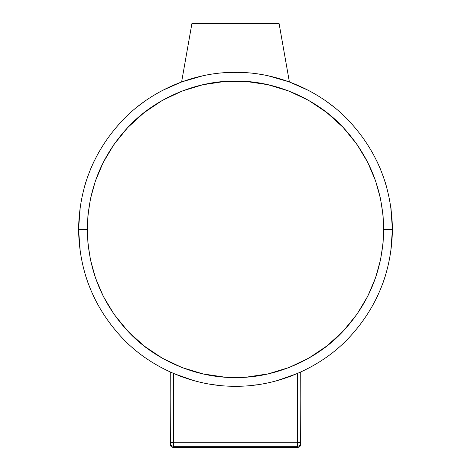 <?xml version="1.0" encoding="UTF-8"?>
<svg xmlns="http://www.w3.org/2000/svg" width="471" height="471" viewBox="0 0 471 471"><rect width="100%" height="100%" fill="white"/><g stroke="black" fill="none" stroke-linecap="round" stroke-linejoin="round"><path stroke-width="0.71" d="M181.618 81.913L191.909 23.55L181.618 81.913L202.748 75.831L181.618 81.913L162.212 90.538M279.091 23.55L289.382 81.913L279.091 23.55L191.909 23.55L279.091 23.55M268.246 75.831L289.382 81.913L268.258 75.831M87.282 229.312C87.918 190.202 101.306 156.378 127.453 127.847C154.005 98.757 196.113 80.535 235.5 81.094C274.887 80.535 316.995 98.757 343.547 127.847C369.694 156.378 383.082 190.202 383.718 229.312L392.437 229.312C391.766 187.9 377.583 152.092 349.9 121.883C321.787 91.074 277.201 71.78 235.5 72.375C193.799 71.78 149.213 91.074 121.1 121.883C93.417 152.092 79.234 187.9 78.563 229.312L87.282 229.312L78.563 229.312C79.234 270.719 93.417 306.533 121.1 336.741C149.213 367.545 193.799 386.838 235.5 386.249C277.201 386.838 321.787 367.545 349.9 336.741C377.583 306.533 391.766 270.719 392.437 229.312L383.718 229.312C383.082 268.423 369.694 302.241 343.547 330.772C316.995 359.868 274.887 378.089 235.5 377.53C196.113 378.089 154.005 359.868 127.453 330.772C101.306 302.241 87.918 268.423 87.282 229.312L87.959 243.448L90.467 259.874L95.43 277.784L103.279 296.288L114.153 314.416L127.9 331.248L144.155 346.038L162.383 358.237L182.136 367.592L203.054 373.933L224.696 377.136L246.586 377.112L268.229 373.868L289.129 367.486L308.864 358.095L327.068 345.861L343.294 331.042L357 314.198L367.833 296.071L375.634 277.59L380.562 259.727L383.047 243.372L383.718 229.312L383.041 215.17L380.533 198.75L375.57 180.835L367.721 162.33L356.847 144.203L343.1 127.376L326.845 112.587L308.617 100.382L288.864 91.033L267.946 84.692L246.304 81.489L224.414 81.507L202.771 84.751L181.871 91.133L162.136 100.523L143.932 112.763L127.706 127.582L114 144.426L103.167 162.548L95.366 181.029L90.438 198.897L87.953 215.253L87.282 229.312M80.317 252.703L78.563 229.312C79.234 187.9 93.417 152.092 121.1 121.883C149.213 91.074 193.799 71.78 235.5 72.375C277.201 71.78 321.787 91.074 349.9 121.883C377.583 152.092 391.766 187.9 392.437 229.312C391.766 270.719 377.583 306.533 349.9 336.741C321.787 367.545 277.201 386.838 235.5 386.249C193.799 386.838 149.213 367.545 121.1 336.741C93.417 306.533 79.234 270.719 78.563 229.312L80.317 205.921M289.382 81.913L308.788 90.538M263.354 74.865L259.686 74.247M208.571 74.701L207.788 74.842M326.874 101.718L332.756 106.14M341.363 113.458L343.282 115.242M357.713 130.861L358.019 131.238M369.676 147.912L369.9 148.283M379.62 167.187L380.639 169.613M384.56 180.216L386.697 187.258M390.683 205.921L392.437 229.312L390.995 208.088L392.437 229.312L390.683 252.703M385.466 275.57L382.947 283.053M378.089 294.87L376.888 297.413M94.106 297.401L92.917 294.881M88.112 283.218L85.534 275.57M84.303 187.258L86.446 180.199M90.367 169.601L91.38 167.193M101.1 148.283L101.347 147.87M112.987 131.232L113.287 130.861M127.718 115.242L129.637 113.458M138.227 106.158L144.126 101.718M85.534 183.054L88.053 175.565M92.917 163.749L94.112 161.212M376.894 161.217L378.083 163.743M382.888 175.4L385.466 183.054M172.274 447.203L173.599 447.45C171.497 447.238 170.331 446.131 170.108 444.124L170.108 442.881C170.331 444.954 171.497 446.096 173.599 446.314L173.599 447.45L297.401 447.45L297.401 446.314C299.503 446.096 300.669 444.954 300.892 442.881L300.892 444.124C300.669 446.131 299.503 447.238 297.401 447.45L298.726 447.203M300.733 372.049L300.892 442.881L297.401 442.275L173.599 442.275L173.599 373.521L173.599 446.314C171.497 446.096 170.331 444.954 170.108 442.881L173.599 442.275L297.401 442.275L300.892 442.881C300.669 444.954 299.503 446.096 297.401 446.314L297.401 373.521L297.401 446.314L173.599 446.314L173.599 442.275L170.108 442.881L170.261 372.043M299.485 372.608L300.133 372.32M300.28 372.255L300.681 372.072M170.308 372.066L170.72 372.255M170.896 372.331L171.515 372.608M291.349 375.976L287.863 377.253M281.063 379.485L280.039 379.797M256.13 384.884L254.599 385.084M240.875 386.155L230.525 386.167M216.801 385.131L212.78 384.595M190.943 379.791L190.337 379.608M182.772 377.124L180.47 376.282M170.108 371.978L170.378 445.407M300.622 445.407L300.892 371.978M297.401 447.45L173.599 447.45L173.599 446.314L297.401 446.314L297.401 447.45M173.599 373.521L193.599 380.55M214.364 384.819L220.14 385.496M250.866 385.496L256.636 384.819M277.401 380.55L297.401 373.521"/></g></svg>
